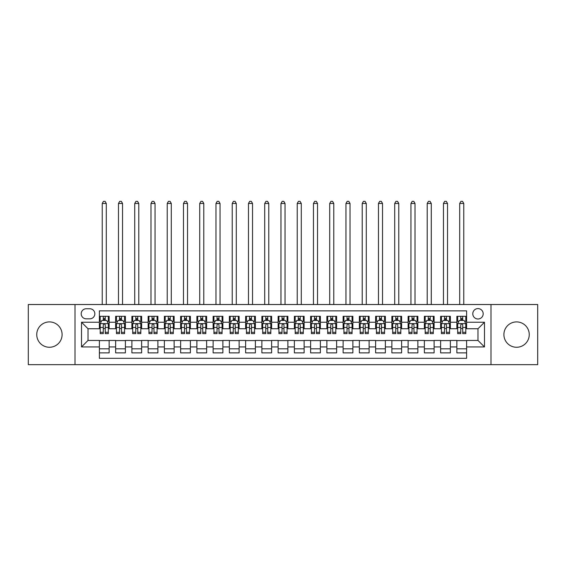 <?xml version="1.0" encoding="UTF-8"?>
<svg xmlns="http://www.w3.org/2000/svg" width="566" height="566" viewBox="0 0 566 566"><rect width="100%" height="100%" fill="white"/><g stroke="black" fill="none" stroke-linecap="round" stroke-linejoin="round"><path stroke-width="0.85" d="M516.574 321.913A12.671 12.671 0 0 0 503.903 334.591A12.671 12.671 0 0 0 516.574 347.262A12.671 12.671 0 0 0 529.252 334.591A12.671 12.671 0 0 0 516.574 321.913M49.426 321.913A12.671 12.671 0 0 0 36.748 334.591A12.671 12.671 0 0 0 49.426 347.262A12.671 12.671 0 0 0 62.097 334.591A12.671 12.671 0 0 0 49.426 321.913M477.987 308.59A5.2 5.2 0 0 0 472.787 313.79A5.2 5.2 0 0 0 477.987 318.991A5.2 5.2 0 0 0 483.187 313.79A5.2 5.2 0 0 0 477.987 308.59M490.984 364.653L537.7 364.653L537.7 304.529L490.984 304.529L490.984 364.653L75.016 364.653L75.016 304.529L28.3 304.529L28.3 364.653L75.016 364.653M466.61 316.309L456.861 316.309L456.861 322.238L450.366 322.238L450.366 328.74L456.861 328.74L456.861 322.238M450.366 322.238L450.366 316.309L440.617 316.309L440.617 322.238L434.115 322.238L434.115 328.74L440.617 328.74L440.617 322.238M434.115 322.238L434.115 316.309L424.366 316.309L424.366 322.238L417.864 322.238L417.864 328.74L424.366 328.74L424.366 322.238M417.864 322.238L417.864 316.309L408.114 316.309L408.114 322.238L401.619 322.238L401.619 328.74L408.114 328.74L408.114 322.238M401.619 322.238L401.619 316.309L391.87 316.309L391.87 322.238L385.368 322.238L385.368 328.74L391.87 328.74L391.87 322.238M385.368 322.238L385.368 316.309L375.619 316.309L375.619 322.238L369.117 322.238L369.117 328.74L375.619 328.74L375.619 322.238M369.117 322.238L369.117 316.309L359.368 316.309L359.368 322.238L352.873 322.238L352.873 328.74L359.368 328.74L359.368 322.238M352.873 322.238L352.873 316.309L343.123 316.309L343.123 322.238L336.621 322.238L336.621 328.74L343.123 328.74L343.123 322.238M336.621 322.238L336.621 316.309L326.872 316.309L326.872 322.238L320.37 322.238L320.37 328.74L326.872 328.74L326.872 322.238M320.37 322.238L320.37 316.309L310.621 316.309L310.621 322.238L304.126 322.238L304.126 328.74L310.621 328.74L310.621 322.238M304.126 322.238L304.126 316.309L294.377 316.309L294.377 322.238L287.875 322.238L287.875 328.74L294.377 328.74L294.377 322.238M287.875 322.238L287.875 316.309L278.125 316.309L278.125 322.238L271.623 322.238L271.623 328.74L278.125 328.74L278.125 322.238M271.623 322.238L271.623 316.309L261.874 316.309L261.874 322.238L255.379 322.238L255.379 328.74L261.874 328.74L261.874 322.238M255.379 322.238L255.379 316.309L245.63 316.309L245.63 322.238L239.128 322.238L239.128 328.74L245.63 328.74L245.63 322.238M239.128 322.238L239.128 316.309L229.379 316.309L229.379 322.238L222.877 322.238L222.877 328.74L229.379 328.74L229.379 322.238M222.877 322.238L222.877 316.309L213.127 316.309L213.127 322.238L206.632 322.238L206.632 328.74L213.127 328.74L213.127 322.238M206.632 322.238L206.632 316.309L196.883 316.309L196.883 322.238L190.381 322.238L190.381 328.74L196.883 328.74L196.883 322.238M190.381 322.238L190.381 316.309L180.632 316.309L180.632 322.238L174.13 322.238L174.13 328.74L180.632 328.74L180.632 322.238M174.13 322.238L174.13 316.309L164.381 316.309L164.381 322.238L157.886 322.238L157.886 328.74L164.381 328.74L164.381 322.238M157.886 322.238L157.886 316.309L148.136 316.309L148.136 322.238L141.634 322.238L141.634 328.74L148.136 328.74L148.136 322.238M141.634 322.238L141.634 316.309L131.885 316.309L131.885 322.238L125.383 322.238L125.383 328.74L131.885 328.74L131.885 322.238M125.383 322.238L125.383 316.309L115.634 316.309L115.634 328.74L109.139 328.74L109.139 316.309L99.39 316.309M99.39 352.873L109.139 352.873L109.139 340.442L115.634 340.442L115.634 352.873L125.383 352.873L125.383 340.442L131.885 340.442L131.885 346.937L125.383 346.937M131.885 346.937L131.885 352.873L141.634 352.873L141.634 340.442L148.136 340.442L148.136 346.937L141.634 346.937M148.136 346.937L148.136 352.873L157.886 352.873L157.886 340.442L164.381 340.442L164.381 346.937L157.886 346.937M164.381 346.937L164.381 352.873L174.13 352.873L174.13 340.442L180.632 340.442L180.632 346.937L174.13 346.937M180.632 346.937L180.632 352.873L190.381 352.873L190.381 340.442L196.883 340.442L196.883 346.937L190.381 346.937M196.883 346.937L196.883 352.873L206.632 352.873L206.632 340.442L213.127 340.442L213.127 346.937L206.632 346.937M213.127 346.937L213.127 352.873L222.877 352.873L222.877 340.442L229.379 340.442L229.379 346.937L222.877 346.937M229.379 346.937L229.379 352.873L239.128 352.873L239.128 340.442L245.63 340.442L245.63 346.937L239.128 346.937M245.63 346.937L245.63 352.873L255.379 352.873L255.379 340.442L261.874 340.442L261.874 346.937L255.379 346.937M261.874 346.937L261.874 352.873L271.623 352.873L271.623 340.442L278.125 340.442L278.125 346.937L271.623 346.937M278.125 346.937L278.125 352.873L287.875 352.873L287.875 340.442L294.377 340.442L294.377 346.937L287.875 346.937M294.377 346.937L294.377 352.873L304.126 352.873L304.126 340.442L310.621 340.442L310.621 346.937L304.126 346.937M310.621 346.937L310.621 352.873L320.37 352.873L320.37 340.442L326.872 340.442L326.872 346.937L320.37 346.937M326.872 346.937L326.872 352.873L336.621 352.873L336.621 340.442L343.123 340.442L343.123 346.937L336.621 346.937M343.123 346.937L343.123 352.873L352.873 352.873L352.873 340.442L359.368 340.442L359.368 346.937L352.873 346.937M359.368 346.937L359.368 352.873L369.117 352.873L369.117 340.442L375.619 340.442L375.619 346.937L369.117 346.937M375.619 346.937L375.619 352.873L385.368 352.873L385.368 340.442L391.87 340.442L391.87 346.937L385.368 346.937M391.87 346.937L391.87 352.873L401.619 352.873L401.619 340.442L408.114 340.442L408.114 346.937L401.619 346.937M408.114 346.937L408.114 352.873L417.864 352.873L417.864 340.442L424.366 340.442L424.366 346.937L417.864 346.937M424.366 346.937L424.366 352.873L434.115 352.873L434.115 340.442L440.617 340.442L440.617 346.937L434.115 346.937M440.617 346.937L440.617 352.873L450.366 352.873L450.366 340.442L456.861 340.442L456.861 346.937L450.366 346.937M86.23 318.828L89.803 318.828A5.037 5.037 0 0 0 94.84 313.79A5.037 5.037 0 0 0 89.803 308.753L86.23 308.753A5.037 5.037 0 0 0 81.193 313.79A5.037 5.037 0 0 0 86.23 318.828M490.984 304.529L75.016 304.529M466.61 322.238L466.61 310.868L99.39 310.868L99.39 328.74L88.013 328.74L88.013 340.442L99.39 340.442L99.39 358.313L466.61 358.313L466.61 340.442L477.987 340.442L477.987 328.74L466.61 328.74L466.61 322.238L484.482 322.238L484.482 346.937L466.61 346.937M99.39 346.937L81.518 346.937L81.518 322.238L99.39 322.238M456.861 346.937L456.861 352.873L466.61 352.873M99.39 320.37L100.203 320.37M103.288 320.37L105.241 320.37M108.325 320.37L109.139 320.37M99.39 328.577L100.203 328.577M103.288 328.577L105.241 328.577M108.325 328.577L109.139 328.577M99.39 340.605L109.139 340.605M99.39 348.805L109.139 348.805M115.634 328.577L116.447 328.577M119.539 328.577L121.485 328.577M124.577 328.577L125.383 328.577M115.634 320.37L116.447 320.37M119.539 320.37L121.485 320.37M124.577 320.37L125.383 320.37M115.634 340.605L125.383 340.605M115.634 348.805L125.383 348.805M131.885 340.605L141.634 340.605M131.885 348.805L141.634 348.805M131.885 320.37L132.699 320.37M135.783 320.37L137.736 320.37M140.821 320.37L141.634 320.37M131.885 328.577L132.699 328.577M135.783 328.577L137.736 328.577M140.821 328.577L141.634 328.577M148.136 340.605L157.886 340.605M148.136 348.805L157.886 348.805M148.136 320.37L148.95 320.37M152.035 320.37L153.987 320.37M157.072 320.37L157.886 320.37M148.136 328.577L148.95 328.577M152.035 328.577L153.987 328.577M157.072 328.577L157.886 328.577M164.381 340.605L174.13 340.605M164.381 348.805L174.13 348.805M164.381 320.37L165.194 320.37M168.286 320.37L170.232 320.37M173.323 320.37L174.13 320.37M164.381 328.577L165.194 328.577M168.286 328.577L170.232 328.577M173.323 328.577L174.13 328.577M180.632 340.605L190.381 340.605M180.632 348.805L190.381 348.805M180.632 320.37L181.445 320.37M184.53 320.37L186.483 320.37M189.568 320.37L190.381 320.37M180.632 328.577L181.445 328.577M184.53 328.577L186.483 328.577M189.568 328.577L190.381 328.577M196.883 340.605L206.632 340.605M196.883 348.805L206.632 348.805M196.883 320.37L197.697 320.37M200.781 320.37L202.734 320.37M205.819 320.37L206.632 320.37M196.883 328.577L197.697 328.577M200.781 328.577L202.734 328.577M205.819 328.577L206.632 328.577M213.127 340.605L222.877 340.605M213.127 348.805L222.877 348.805M213.127 320.37L213.941 320.37M217.033 320.37L218.978 320.37M222.07 320.37L222.877 320.37M213.127 328.577L213.941 328.577M217.033 328.577L218.978 328.577M222.07 328.577L222.877 328.577M229.379 340.605L239.128 340.605M229.379 348.805L239.128 348.805M229.379 320.37L230.192 320.37M233.277 320.37L235.23 320.37M238.314 320.37L239.128 320.37M229.379 328.577L230.192 328.577M233.277 328.577L235.23 328.577M238.314 328.577L239.128 328.577M245.63 340.605L255.379 340.605M245.63 348.805L255.379 348.805M245.63 320.37L246.443 320.37M249.528 320.37L251.474 320.37M254.566 320.37L255.379 320.37M245.63 328.577L246.443 328.577M249.528 328.577L251.474 328.577M254.566 328.577L255.379 328.577M261.874 340.605L271.623 340.605M261.874 348.805L271.623 348.805M261.874 320.37L262.688 320.37M265.779 320.37L267.725 320.37M270.817 320.37L271.623 320.37M261.874 328.577L262.688 328.577M265.779 328.577L267.725 328.577M270.817 328.577L271.623 328.577M278.125 340.605L287.875 340.605M278.125 348.805L287.875 348.805M278.125 320.37L278.939 320.37M282.024 320.37L283.976 320.37M287.061 320.37L287.875 320.37M278.125 328.577L278.939 328.577M282.024 328.577L283.976 328.577M287.061 328.577L287.875 328.577M294.377 340.605L304.126 340.605M294.377 348.805L304.126 348.805M294.377 320.37L295.183 320.37M298.275 320.37L300.221 320.37M303.312 320.37L304.126 320.37M294.377 328.577L295.183 328.577M298.275 328.577L300.221 328.577M303.312 328.577L304.126 328.577M310.621 340.605L320.37 340.605M310.621 348.805L320.37 348.805M310.621 320.37L311.434 320.37M314.526 320.37L316.472 320.37M319.557 320.37L320.37 320.37M310.621 328.577L311.434 328.577M314.526 328.577L316.472 328.577M319.557 328.577L320.37 328.577M326.872 340.605L336.621 340.605M326.872 348.805L336.621 348.805M326.872 320.37L327.686 320.37M330.77 320.37L332.723 320.37M335.808 320.37L336.621 320.37M326.872 328.577L327.686 328.577M330.77 328.577L332.723 328.577M335.808 328.577L336.621 328.577M343.123 340.605L352.873 340.605M343.123 348.805L352.873 348.805M343.123 320.37L343.93 320.37M347.022 320.37L348.967 320.37M352.059 320.37L352.873 320.37M343.123 328.577L343.93 328.577M347.022 328.577L348.967 328.577M352.059 328.577L352.873 328.577M359.368 340.605L369.117 340.605M359.368 348.805L369.117 348.805M359.368 320.37L360.181 320.37M363.266 320.37L365.219 320.37M368.303 320.37L369.117 320.37M359.368 328.577L360.181 328.577M363.266 328.577L365.219 328.577M368.303 328.577L369.117 328.577M375.619 340.605L385.368 340.605M375.619 348.805L385.368 348.805M375.619 320.37L376.432 320.37M379.517 320.37L381.47 320.37M384.555 320.37L385.368 320.37M375.619 328.577L376.432 328.577M379.517 328.577L381.47 328.577M384.555 328.577L385.368 328.577M391.87 340.605L401.619 340.605M391.87 348.805L401.619 348.805M391.87 320.37L392.677 320.37M395.768 320.37L397.714 320.37M400.806 320.37L401.619 320.37M391.87 328.577L392.677 328.577M395.768 328.577L397.714 328.577M400.806 328.577L401.619 328.577M408.114 340.605L417.864 340.605M408.114 348.805L417.864 348.805M408.114 320.37L408.928 320.37M412.013 320.37L413.965 320.37M417.05 320.37L417.864 320.37M408.114 328.577L408.928 328.577M412.013 328.577L413.965 328.577M417.05 328.577L417.864 328.577M424.366 340.605L434.115 340.605M424.366 348.805L434.115 348.805M424.366 320.37L425.179 320.37M428.264 320.37L430.217 320.37M433.301 320.37L434.115 320.37M424.366 328.577L425.179 328.577M428.264 328.577L430.217 328.577M433.301 328.577L434.115 328.577M440.617 340.605L450.366 340.605M440.617 348.805L450.366 348.805M440.617 320.37L441.423 320.37M444.515 320.37L446.461 320.37M449.553 320.37L450.366 320.37M440.617 328.577L441.423 328.577M444.515 328.577L446.461 328.577M449.553 328.577L450.366 328.577M456.861 340.605L466.61 340.605M456.861 348.805L466.61 348.805M456.861 320.37L457.675 320.37M460.759 320.37L462.712 320.37M465.797 320.37L466.61 320.37M456.861 328.577L457.675 328.577M460.759 328.577L462.712 328.577M465.797 328.577L466.61 328.577M88.013 328.74L81.518 322.238M88.013 340.442L81.518 346.937M484.482 322.238L477.987 328.74M484.482 346.937L477.987 340.442M105.241 316.309L105.241 320.455L105.241 318.425L103.288 318.425M108.325 332.292L105.241 332.292L105.241 333.615L108.325 333.615L108.325 323.702L106.698 320.455L101.823 320.455L100.203 323.702L100.203 333.615L103.288 333.615L103.288 332.292L100.203 332.292M101.378 321.346L100.203 321.346L100.203 316.309M100.203 321.382L100.203 318.425M108.325 321.382L108.325 318.425M107.151 321.346L108.325 321.346L108.325 316.309M103.288 320.455L103.288 316.309M105.241 332.292L105.241 324.919C104.59 323.667 103.939 323.667 103.288 324.919L103.288 330.403M100.203 327.466L103.288 327.466L103.288 332.292M106.295 304.529L106.295 203.463L102.234 203.463L102.234 304.529M102.234 203.463L103.451 201.347L105.078 201.347L106.295 203.463M121.485 316.309L121.485 320.455L121.485 318.425L119.539 318.425M124.577 332.292L121.485 332.292L121.485 333.615L124.577 333.615L124.577 323.702L122.949 320.455L118.075 320.455L116.447 323.702L116.447 333.615L119.539 333.615L119.539 332.292L116.447 332.292M117.629 321.346L116.447 321.346L116.447 316.309M116.447 321.382L116.447 318.425M124.577 321.382L124.577 318.425M123.395 321.346L124.577 321.346L124.577 316.309M119.539 320.455L119.539 316.309M121.485 332.292L121.485 324.919C120.841 323.667 120.19 323.667 119.539 324.919L119.539 330.403M116.447 327.466L119.539 327.466L119.539 332.292M122.546 304.529L122.546 203.463L118.478 203.463L118.478 304.529M118.478 203.463L119.702 201.347L121.322 201.347L122.546 203.463M137.736 316.309L137.736 320.455L137.736 318.425L135.783 318.425M140.821 332.292L137.736 332.292L137.736 333.615L140.821 333.615L140.821 323.702L139.201 320.455L134.326 320.455L132.699 323.702L132.699 333.615L135.783 333.615L135.783 332.292L132.699 332.292M133.873 321.346L132.699 321.346L132.699 316.309M132.699 321.382L132.699 318.425M140.821 321.382L140.821 318.425M139.646 321.346L140.821 321.346L140.821 316.309M135.783 320.455L135.783 316.309M137.736 332.292L137.736 324.919C137.085 323.667 136.434 323.667 135.783 324.919L135.783 330.403M132.699 327.466L135.783 327.466L135.783 332.292M138.79 304.529L138.79 203.463L134.729 203.463L134.729 304.529M134.729 203.463L135.946 201.347L137.573 201.347L138.79 203.463M153.987 316.309L153.987 320.455L153.987 318.425L152.035 318.425M157.072 332.292L153.987 332.292L153.987 333.615L157.072 333.615L157.072 323.702L155.445 320.455L150.57 320.455L148.95 323.702L148.95 333.615L152.035 333.615L152.035 332.292L148.95 332.292M150.124 321.346L148.95 321.346L148.95 316.309M148.95 321.382L148.95 318.425M157.072 321.382L157.072 318.425M155.891 321.346L157.072 321.346L157.072 316.309M152.035 320.455L152.035 316.309M153.987 332.292L153.987 324.919C153.336 323.667 152.686 323.667 152.035 324.919L152.035 330.403M148.95 327.466L152.035 327.466L152.035 332.292M155.042 304.529L155.042 203.463L150.981 203.463L150.981 304.529M150.981 203.463L152.197 201.347L153.825 201.347L155.042 203.463M170.232 316.309L170.232 320.455L170.232 318.425L168.286 318.425M173.323 332.292L170.232 332.292L170.232 333.615L173.323 333.615L173.323 323.702L171.696 320.455L166.821 320.455L165.194 323.702L165.194 333.615L168.286 333.615L168.286 332.292L165.194 332.292M166.376 321.346L165.194 321.346L165.194 316.309M165.194 321.382L165.194 318.425M173.323 321.382L173.323 318.425M172.142 321.346L173.323 321.346L173.323 316.309M168.286 320.455L168.286 316.309M170.232 332.292L170.232 324.919C169.588 323.667 168.937 323.667 168.286 324.919L168.286 330.403M165.194 327.466L168.286 327.466L168.286 332.292M171.293 304.529L171.293 203.463L167.225 203.463L167.225 304.529M167.225 203.463L168.449 201.347L170.069 201.347L171.293 203.463M186.483 316.309L186.483 320.455L186.483 318.425L184.53 318.425M189.568 332.292L186.483 332.292L186.483 333.615L189.568 333.615L189.568 323.702L187.947 320.455L183.073 320.455L181.445 323.702L181.445 333.615L184.53 333.615L184.53 332.292L181.445 332.292M182.62 321.346L181.445 321.346L181.445 316.309M181.445 321.382L181.445 318.425M189.568 321.382L189.568 318.425M188.393 321.346L189.568 321.346L189.568 316.309M184.53 320.455L184.53 316.309M186.483 332.292L186.483 324.919C185.832 323.667 185.181 323.667 184.53 324.919L184.53 330.403M181.445 327.466L184.53 327.466L184.53 332.292M187.537 304.529L187.537 203.463L183.476 203.463L183.476 304.529M183.476 203.463L184.693 201.347L186.32 201.347L187.537 203.463M202.734 316.309L202.734 320.455L202.734 318.425L200.781 318.425M205.819 332.292L202.734 332.292L202.734 333.615L205.819 333.615L205.819 323.702L204.192 320.455L199.317 320.455L197.697 323.702L197.697 333.615L200.781 333.615L200.781 332.292L197.697 332.292M198.871 321.346L197.697 321.346L197.697 316.309M197.697 321.382L197.697 318.425M205.819 321.382L205.819 318.425M204.637 321.346L205.819 321.346L205.819 316.309M200.781 320.455L200.781 316.309M202.734 332.292L202.734 324.919C202.083 323.667 201.432 323.667 200.781 324.919L200.781 330.403M197.697 327.466L200.781 327.466L200.781 332.292M203.788 304.529L203.788 203.463L199.727 203.463L199.727 304.529M199.727 203.463L200.944 201.347L202.571 201.347L203.788 203.463M218.978 316.309L218.978 320.455L218.978 318.425L217.033 318.425M222.07 332.292L218.978 332.292L218.978 333.615L222.07 333.615L222.07 323.702L220.443 320.455L215.568 320.455L213.941 323.702L213.941 333.615L217.033 333.615L217.033 332.292L213.941 332.292M215.122 321.346L213.941 321.346L213.941 316.309M213.941 321.382L213.941 318.425M222.07 321.382L222.07 318.425M220.889 321.346L222.07 321.346L222.07 316.309M217.033 320.455L217.033 316.309M218.978 332.292L218.978 324.919C218.327 323.667 217.684 323.667 217.033 324.919L217.033 330.403M213.941 327.466L217.033 327.466L217.033 332.292M220.032 304.529L220.032 203.463L215.971 203.463L215.971 304.529M215.971 203.463L217.195 201.347L218.816 201.347L220.032 203.463M235.23 316.309L235.23 320.455L235.23 318.425L233.277 318.425M238.314 332.292L235.23 332.292L235.23 333.615L238.314 333.615L238.314 323.702L236.694 320.455L231.819 320.455L230.192 323.702L230.192 333.615L233.277 333.615L233.277 332.292L230.192 332.292M231.367 321.346L230.192 321.346L230.192 316.309M230.192 321.382L230.192 318.425M238.314 321.382L238.314 318.425M237.14 321.346L238.314 321.346L238.314 316.309M233.277 320.455L233.277 316.309M235.23 332.292L235.23 324.919C234.579 323.667 233.928 323.667 233.277 324.919L233.277 330.403M230.192 327.466L233.277 327.466L233.277 332.292M236.284 304.529L236.284 203.463L232.223 203.463L232.223 304.529M232.223 203.463L233.44 201.347L235.067 201.347L236.284 203.463M251.474 316.309L251.474 320.455L251.474 318.425L249.528 318.425M254.566 332.292L251.474 332.292L251.474 333.615L254.566 333.615L254.566 323.702L252.938 320.455L248.064 320.455L246.443 323.702L246.443 333.615L249.528 333.615L249.528 332.292L246.443 332.292M247.618 321.346L246.443 321.346L246.443 316.309M246.443 321.382L246.443 318.425M254.566 321.382L254.566 318.425M253.384 321.346L254.566 321.346L254.566 316.309M249.528 320.455L249.528 316.309M251.474 332.292L251.474 324.919C250.83 323.667 250.179 323.667 249.528 324.919L249.528 330.403M246.443 327.466L249.528 327.466L249.528 332.292M252.535 304.529L252.535 203.463L248.474 203.463L248.474 304.529M248.474 203.463L249.691 201.347L251.318 201.347L252.535 203.463M267.725 316.309L267.725 320.455L267.725 318.425L265.779 318.425M270.817 332.292L267.725 332.292L267.725 333.615L270.817 333.615L270.817 323.702L269.19 320.455L264.315 320.455L262.688 323.702L262.688 333.615L265.779 333.615L265.779 332.292L262.688 332.292M263.869 321.346L262.688 321.346L262.688 316.309M262.688 321.382L262.688 318.425M270.817 321.382L270.817 318.425M269.635 321.346L270.817 321.346L270.817 316.309M265.779 320.455L265.779 316.309M267.725 332.292L267.725 324.919C267.074 323.667 266.43 323.667 265.779 324.919L265.779 330.403M262.688 327.466L265.779 327.466L265.779 332.292M268.779 304.529L268.779 203.463L264.718 203.463L264.718 304.529M264.718 203.463L265.942 201.347L267.562 201.347L268.779 203.463M283.976 316.309L283.976 320.455L283.976 318.425L282.024 318.425M287.061 332.292L283.976 332.292L283.976 333.615L287.061 333.615L287.061 323.702L285.434 320.455L280.566 320.455L278.939 323.702L278.939 333.615L282.024 333.615L282.024 332.292L278.939 332.292M280.113 321.346L278.939 321.346L278.939 316.309M278.939 321.382L278.939 318.425M287.061 321.382L287.061 318.425M285.887 321.346L287.061 321.346L287.061 316.309M282.024 320.455L282.024 316.309M283.976 332.292L283.976 324.919C283.325 323.667 282.675 323.667 282.024 324.919L282.024 330.403M278.939 327.466L282.024 327.466L282.024 332.292M285.031 304.529L285.031 203.463L280.969 203.463L280.969 304.529M280.969 203.463L282.186 201.347L283.814 201.347L285.031 203.463M300.221 316.309L300.221 320.455L300.221 318.425L298.275 318.425M303.312 332.292L300.221 332.292L300.221 333.615L303.312 333.615L303.312 323.702L301.685 320.455L296.81 320.455L295.183 323.702L295.183 333.615L298.275 333.615L298.275 332.292L295.183 332.292M296.365 321.346L295.183 321.346L295.183 316.309M295.183 321.382L295.183 318.425M303.312 321.382L303.312 318.425M302.131 321.346L303.312 321.346L303.312 316.309M298.275 320.455L298.275 316.309M300.221 332.292L300.221 324.919C299.577 323.667 298.926 323.667 298.275 324.919L298.275 330.403M295.183 327.466L298.275 327.466L298.275 332.292M301.282 304.529L301.282 203.463L297.221 203.463L297.221 304.529M297.221 203.463L298.438 201.347L300.058 201.347L301.282 203.463M316.472 316.309L316.472 320.455L316.472 318.425L314.526 318.425M319.557 332.292L316.472 332.292L316.472 333.615L319.557 333.615L319.557 323.702L317.936 320.455L313.062 320.455L311.434 323.702L311.434 333.615L314.526 333.615L314.526 332.292L311.434 332.292M312.616 321.346L311.434 321.346L311.434 316.309M311.434 321.382L311.434 318.425M319.557 321.382L319.557 318.425M318.382 321.346L319.557 321.346L319.557 316.309M314.526 320.455L314.526 316.309M316.472 332.292L316.472 324.919C315.821 323.667 315.17 323.667 314.526 324.919L314.526 330.403M311.434 327.466L314.526 327.466L314.526 332.292M317.526 304.529L317.526 203.463L313.465 203.463L313.465 304.529M313.465 203.463L314.682 201.347L316.309 201.347L317.526 203.463M332.723 316.309L332.723 320.455L332.723 318.425L330.77 318.425M335.808 332.292L332.723 332.292L332.723 333.615L335.808 333.615L335.808 323.702L334.181 320.455L329.306 320.455L327.686 323.702L327.686 333.615L330.77 333.615L330.77 332.292L327.686 332.292M328.86 321.346L327.686 321.346L327.686 316.309M327.686 321.382L327.686 318.425M335.808 321.382L335.808 318.425M334.633 321.346L335.808 321.346L335.808 316.309M330.77 320.455L330.77 316.309M332.723 332.292L332.723 324.919C332.072 323.667 331.421 323.667 330.77 324.919L330.77 330.403M327.686 327.466L330.77 327.466L330.77 332.292M333.777 304.529L333.777 203.463L329.716 203.463L329.716 304.529M329.716 203.463L330.933 201.347L332.56 201.347L333.777 203.463M348.967 316.309L348.967 320.455L348.967 318.425L347.022 318.425M352.059 332.292L348.967 332.292L348.967 333.615L352.059 333.615L352.059 323.702L350.432 320.455L345.557 320.455L343.93 323.702L343.93 333.615L347.022 333.615L347.022 332.292L343.93 332.292M345.111 321.346L343.93 321.346L343.93 316.309M343.93 321.382L343.93 318.425M352.059 321.382L352.059 318.425M350.878 321.346L352.059 321.346L352.059 316.309M347.022 320.455L347.022 316.309M348.967 332.292L348.967 324.919C348.323 323.667 347.673 323.667 347.022 324.919L347.022 330.403M343.93 327.466L347.022 327.466L347.022 332.292M350.029 304.529L350.029 203.463L345.968 203.463L345.968 304.529M345.968 203.463L347.184 201.347L348.805 201.347L350.029 203.463M365.219 316.309L365.219 320.455L365.219 318.425L363.266 318.425M368.303 332.292L365.219 332.292L365.219 333.615L368.303 333.615L368.303 323.702L366.683 320.455L361.808 320.455L360.181 323.702L360.181 333.615L363.266 333.615L363.266 332.292L360.181 332.292M361.363 321.346L360.181 321.346L360.181 316.309M360.181 321.382L360.181 318.425M368.303 321.382L368.303 318.425M367.129 321.346L368.303 321.346L368.303 316.309M363.266 320.455L363.266 316.309M365.219 332.292L365.219 324.919C364.568 323.667 363.917 323.667 363.266 324.919L363.266 330.403M360.181 327.466L363.266 327.466L363.266 332.292M366.273 304.529L366.273 203.463L362.212 203.463L362.212 304.529M362.212 203.463L363.429 201.347L365.056 201.347L366.273 203.463M381.47 316.309L381.47 320.455L381.47 318.425L379.517 318.425M384.555 332.292L381.47 332.292L381.47 333.615L384.555 333.615L384.555 323.702L382.927 320.455L378.053 320.455L376.432 323.702L376.432 333.615L379.517 333.615L379.517 332.292L376.432 332.292M377.607 321.346L376.432 321.346L376.432 316.309M376.432 321.382L376.432 318.425M384.555 321.382L384.555 318.425M383.38 321.346L384.555 321.346L384.555 316.309M379.517 320.455L379.517 316.309M381.47 332.292L381.47 324.919C380.819 323.667 380.168 323.667 379.517 324.919L379.517 330.403M376.432 327.466L379.517 327.466L379.517 332.292M382.524 304.529L382.524 203.463L378.463 203.463L378.463 304.529M378.463 203.463L379.68 201.347L381.307 201.347L382.524 203.463M397.714 316.309L397.714 320.455L397.714 318.425L395.768 318.425M400.806 332.292L397.714 332.292L397.714 333.615L400.806 333.615L400.806 323.702L399.179 320.455L394.304 320.455L392.677 323.702L392.677 333.615L395.768 333.615L395.768 332.292L392.677 332.292M393.858 321.346L392.677 321.346L392.677 316.309M392.677 321.382L392.677 318.425M400.806 321.382L400.806 318.425M399.624 321.346L400.806 321.346L400.806 316.309M395.768 320.455L395.768 316.309M397.714 332.292L397.714 324.919C397.07 323.667 396.419 323.667 395.768 324.919L395.768 330.403M392.677 327.466L395.768 327.466L395.768 332.292M398.775 304.529L398.775 203.463L394.707 203.463L394.707 304.529M394.707 203.463L395.931 201.347L397.551 201.347L398.775 203.463M413.965 316.309L413.965 320.455L413.965 318.425L412.013 318.425M417.05 332.292L413.965 332.292L413.965 333.615L417.05 333.615L417.05 323.702L415.43 320.455L410.555 320.455L408.928 323.702L408.928 333.615L412.013 333.615L412.013 332.292L408.928 332.292M410.109 321.346L408.928 321.346L408.928 316.309M408.928 321.382L408.928 318.425M417.05 321.382L417.05 318.425M415.876 321.346L417.05 321.346L417.05 316.309M412.013 320.455L412.013 316.309M413.965 332.292L413.965 324.919C413.314 323.667 412.664 323.667 412.013 324.919L412.013 330.403M408.928 327.466L412.013 327.466L412.013 332.292M415.02 304.529L415.02 203.463L410.958 203.463L410.958 304.529M410.958 203.463L412.175 201.347L413.803 201.347L415.02 203.463M430.217 316.309L430.217 320.455L430.217 318.425L428.264 318.425M433.301 332.292L430.217 332.292L430.217 333.615L433.301 333.615L433.301 323.702L431.674 320.455L426.799 320.455L425.179 323.702L425.179 333.615L428.264 333.615L428.264 332.292L425.179 332.292M426.354 321.346L425.179 321.346L425.179 316.309M425.179 321.382L425.179 318.425M433.301 321.382L433.301 318.425M432.127 321.346L433.301 321.346L433.301 316.309M428.264 320.455L428.264 316.309M430.217 332.292L430.217 324.919C429.566 323.667 428.915 323.667 428.264 324.919L428.264 330.403M425.179 327.466L428.264 327.466L428.264 332.292M431.271 304.529L431.271 203.463L427.21 203.463L427.21 304.529M427.21 203.463L428.427 201.347L430.054 201.347L431.271 203.463M446.461 316.309L446.461 320.455L446.461 318.425L444.515 318.425M449.553 332.292L446.461 332.292L446.461 333.615L449.553 333.615L449.553 323.702L447.925 320.455L443.051 320.455L441.423 323.702L441.423 333.615L444.515 333.615L444.515 332.292L441.423 332.292M442.605 321.346L441.423 321.346L441.423 316.309M441.423 321.382L441.423 318.425M449.553 321.382L449.553 318.425M448.371 321.346L449.553 321.346L449.553 316.309M444.515 320.455L444.515 316.309M446.461 332.292L446.461 324.919C445.817 323.667 445.166 323.667 444.515 324.919L444.515 330.403M441.423 327.466L444.515 327.466L444.515 332.292M447.522 304.529L447.522 203.463L443.454 203.463L443.454 304.529M443.454 203.463L444.678 201.347L446.298 201.347L447.522 203.463M462.712 316.309L462.712 320.455L462.712 318.425L460.759 318.425M465.797 332.292L462.712 332.292L462.712 333.615L465.797 333.615L465.797 323.702L464.177 320.455L459.302 320.455L457.675 323.702L457.675 333.615L460.759 333.615L460.759 332.292L457.675 332.292M458.849 321.346L457.675 321.346L457.675 316.309M457.675 321.382L457.675 318.425M465.797 321.382L465.797 318.425M464.622 321.346L465.797 321.346L465.797 316.309M460.759 320.455L460.759 316.309M462.712 332.292L462.712 324.919C462.061 323.667 461.41 323.667 460.759 324.919L460.759 330.403M457.675 327.466L460.759 327.466L460.759 332.292M463.766 304.529L463.766 203.463L459.705 203.463L459.705 304.529M459.705 203.463L460.922 201.347L462.549 201.347L463.766 203.463M115.634 346.937L109.139 346.937M115.634 322.238L109.139 322.238M108.283 323.625L100.239 323.625M108.325 327.466L105.241 327.466M105.241 319.457L103.288 319.457M124.534 323.625L116.49 323.625M124.577 327.466L121.485 327.466M121.485 319.457L119.539 319.457M140.785 323.625L132.741 323.625M140.821 327.466L137.736 327.466M137.736 319.457L135.783 319.457M157.03 323.625L148.985 323.625M157.072 327.466L153.987 327.466M153.987 319.457L152.035 319.457M173.281 323.625L165.237 323.625M173.323 327.466L170.232 327.466M170.232 319.457L168.286 319.457M189.532 323.625L181.488 323.625M189.568 327.466L186.483 327.466M186.483 319.457L184.53 319.457M205.776 323.625L197.732 323.625M205.819 327.466L202.734 327.466M202.734 319.457L200.781 319.457M222.028 323.625L213.983 323.625M222.07 327.466L218.978 327.466M218.978 319.457L217.033 319.457M238.272 323.625L230.235 323.625M238.314 327.466L235.23 327.466M235.23 319.457L233.277 319.457M254.523 323.625L246.479 323.625M254.566 327.466L251.474 327.466M251.474 319.457L249.528 319.457M270.774 323.625L262.73 323.625M270.817 327.466L267.725 327.466M267.725 319.457L265.779 319.457M287.019 323.625L278.981 323.625M287.061 327.466L283.976 327.466M283.976 319.457L282.024 319.457M303.27 323.625L295.226 323.625M303.312 327.466L300.221 327.466M300.221 319.457L298.275 319.457M319.521 323.625L311.477 323.625M319.557 327.466L316.472 327.466M316.472 319.457L314.526 319.457M335.765 323.625L327.728 323.625M335.808 327.466L332.723 327.466M332.723 319.457L330.77 319.457M352.017 323.625L343.972 323.625M352.059 327.466L348.967 327.466M348.967 319.457L347.022 319.457M368.268 323.625L360.224 323.625M368.303 327.466L365.219 327.466M365.219 319.457L363.266 319.457M384.512 323.625L376.468 323.625M384.555 327.466L381.47 327.466M381.47 319.457L379.517 319.457M400.763 323.625L392.719 323.625M400.806 327.466L397.714 327.466M397.714 319.457L395.768 319.457M417.015 323.625L408.97 323.625M417.05 327.466L413.965 327.466M413.965 319.457L412.013 319.457M433.259 323.625L425.215 323.625M433.301 327.466L430.217 327.466M430.217 319.457L428.264 319.457M449.51 323.625L441.466 323.625M449.553 327.466L446.461 327.466M446.461 319.457L444.515 319.457M465.761 323.625L457.717 323.625M465.797 327.466L462.712 327.466M462.712 319.457L460.759 319.457"/></g></svg>
